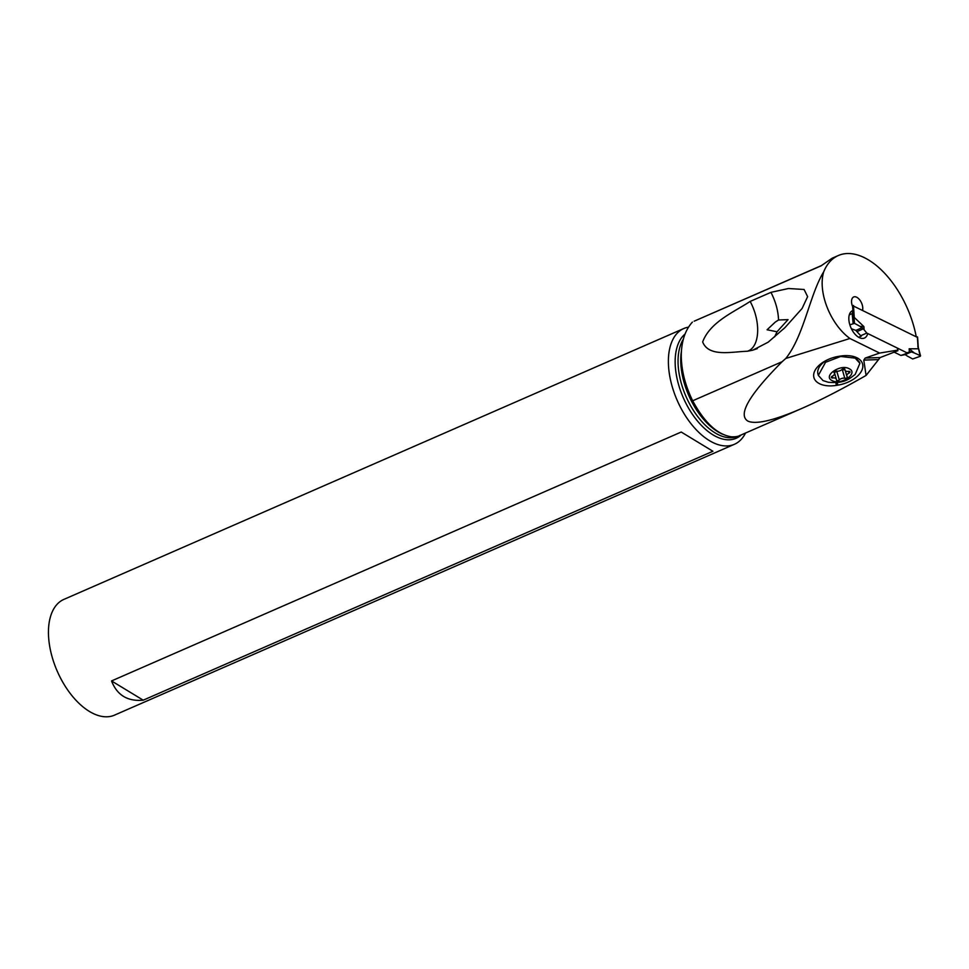 <?xml version="1.0" encoding="UTF-8"?>
<svg xmlns="http://www.w3.org/2000/svg" width="969" height="969" viewBox="0 0 969 969"><rect width="100%" height="100%" fill="white"/><g stroke="black" fill="none" stroke-linecap="round" stroke-linejoin="round"><path stroke-width="1.45" d="M917.401 337.382L852.211 305.429M910.073 351.771L911.393 351.892A41.279 18.799 176.2 0 0 914.276 352.958A41.279 18.799 -3.8 0 1 911.393 351.892L900.867 355.441L894.351 352.244L900.867 355.441L905.131 354.63A41.279 18.799 -3.8 0 1 907.275 356.023A41.279 18.799 176.2 0 0 905.131 354.63L903.968 354.436L910.073 351.771L906.948 352.789L866.783 333.07L863.331 328.83L866.783 333.07L906.948 352.789M918.297 347.714L918.152 348.792L909.152 348.792L914.276 352.958L920.296 355.635L914.276 352.958M853.471 305.465L854.258 317.42L863.888 326.577L864.094 329.787M866.783 333.07L860.702 335.722L855.845 330.429A41.279 18.799 176.2 0 0 852.962 329.363L851.351 328.648L852.962 329.363A41.279 18.799 -3.8 0 1 855.845 330.429L860.702 335.722M859.963 326.299L854.537 323.367L849.837 324.797L854.537 323.367L859.963 326.299A41.279 18.799 176.2 0 0 862.107 327.692L863.331 328.83L862.107 327.692A41.279 18.799 -3.8 0 1 859.963 326.299L863.888 326.577M854.258 317.42L853.943 316.754M849.304 314.816L852.272 313.581L853.895 316.693L854.537 323.367M853.907 316.609L852.272 313.581M920.199 356.301L912.701 358.966L907.275 356.023L912.701 358.966L920.199 356.301L918.273 347.387M918.297 348.331L917.813 346.115M897.04 347.919A2.483 1.369 -113.6 0 1 897.863 350.1L879.61 353.067L849.922 338.496C830.215 324.143 817.545 291.839 823.735 271.744A76.297 42.115 -113.6 0 1 838.33 255.525L832.819 257.936A76.297 42.115 66.4 0 0 832.032 258.299L820.864 265.966A61.519 33.951 -113.6 0 1 821.446 265.651M821.191 265.809L694.228 321.163M897.9 350.693L880.155 357.561L865.196 358.07L879.61 353.067M823.735 271.744C809.587 294.939 804.064 335.613 785.786 358.469L782.128 361.703C749.025 395.013 737.615 414.817 747.886 421.103C755.99 424.725 774.001 420.498 801.932 408.385C820.464 400.27 841.855 389.284 866.08 375.439L880.155 357.561M782.128 361.703L692.678 400.778C685.24 385.541 681.437 370.606 681.28 355.998C681.34 341.5 685.059 330.211 692.399 322.096M739.795 435.396C738.56 436.438 735.798 436.91 731.534 436.825C717.472 434.73 704.524 422.714 692.678 400.778M862.749 310.019L862.713 309.45A8.709 4.809 66.4 0 0 862.749 307.694A8.709 4.809 66.4 0 0 859.37 299.457A8.709 4.809 66.4 0 0 853.665 296.974A8.709 4.809 66.4 0 0 851.569 302.207A8.709 4.809 66.4 0 0 852.623 306.579L852.89 310.552A14.923 8.236 66.4 0 0 852.478 310.71A14.923 8.236 66.4 0 0 848.868 319.685A14.923 8.236 66.4 0 0 854.658 333.796A14.923 8.236 66.4 0 0 864.421 338.06A14.923 8.236 66.4 0 0 867.715 333.53M838.33 255.525A76.297 42.115 -113.6 0 1 868.648 260.019A76.297 42.115 -113.6 0 1 916.141 336.231M858.655 337.273L861.405 336.073M852.89 310.552L852.078 310.916M865.196 358.07L863.779 360.105L866.08 375.439M785.786 358.469L849.922 338.496M837.737 385.165A24.528 13.929 163.8 0 0 862.81 366.815A24.528 13.929 163.8 0 0 855.93 357.319A24.528 13.929 163.8 0 0 840.208 356.107L838.766 356.338A24.528 13.929 163.8 0 0 816.068 368.704A24.528 13.929 163.8 0 0 813.681 374.688A24.528 13.929 163.8 0 0 836.283 385.396L837.737 385.165L837.349 382.537M768.199 342.154L785.072 327.51L802.09 308.481L807.625 296.647L804.088 289.477L788.463 288.52L770.949 292.347L750.151 301.432C733.957 312.066 710.144 321.926 702.658 341.924C708.654 357.355 731.777 351.723 747.402 351.238L752.78 350.184L768.199 342.154M745.512 433.034A63.167 34.86 -113.6 0 1 734.417 444.286A63.167 34.86 -113.6 0 1 691.466 424.277A63.167 34.86 -113.6 0 1 668.38 361.667A63.167 34.86 -113.6 0 1 683.835 328.515A63.167 34.86 -113.6 0 1 688.547 327.134M683.835 328.515L63.906 599.387A63.167 34.86 66.4 0 0 48.45 632.527A63.167 34.86 66.4 0 0 71.536 695.136A63.167 34.86 66.4 0 0 114.487 715.146L734.417 444.286M111.532 680.941C117.079 695.197 127.642 701.617 143.218 700.175L712.918 451.263L681.219 432.029L111.532 680.941L143.218 700.175M775.321 322.047L778.531 320L788.039 319.625L777.029 331.773L767.085 329.775L775.321 322.047M778.531 320C778.216 310.855 775.684 301.638 770.949 292.347M750.151 301.432C761.246 321.926 759.841 347.387 747.402 351.238M774.631 336.861L777.029 331.773M859.576 362.261L854.852 356.955A21.633 12.282 163.8 0 0 854.597 356.822M821.252 363.508A13.675 7.764 163.8 0 0 821.397 364.368M826.339 360.371A21.633 12.282 163.8 0 0 821.361 364.405A21.633 12.282 163.8 0 0 817.993 374.216L818.333 375.391L825.527 362.309L840.68 356.471L855.203 358.13L859.891 363.327L855.191 374.422C849.026 378.976 844.798 383.712 828.241 382.246L823.02 380.587L818.333 375.391M849.159 368.729C858.934 373.162 840.898 385.771 832.141 380.599C822.366 376.166 840.402 363.557 849.159 368.729M844.544 368.862A1.647 0.933 163.8 0 0 842 369.431A4.033 2.289 -16.2 0 1 836.489 371.079A1.647 0.933 163.8 0 0 834.721 371.381A1.647 0.933 163.8 0 0 833.994 372.496A1.647 0.933 163.8 0 0 834.127 372.714A4.033 2.289 -16.2 0 1 834.466 373.295A4.033 2.289 -16.2 0 1 832.238 376.238A1.647 0.933 163.8 0 0 831.329 377.438A1.647 0.933 163.8 0 0 831.681 377.837A1.647 0.933 163.8 0 0 832.783 377.958A4.033 2.289 -16.2 0 1 835.484 378.273A4.033 2.289 -16.2 0 1 836.356 379.242A4.033 2.289 -16.2 0 1 836.392 379.836A1.647 0.933 163.8 0 0 836.404 380.066A1.647 0.933 163.8 0 0 836.756 380.466A1.647 0.933 163.8 0 0 839.299 379.909A4.033 2.289 -16.2 0 1 844.798 378.261A1.647 0.933 163.8 0 0 846.579 377.946A1.647 0.933 163.8 0 0 847.306 376.844A1.647 0.933 163.8 0 0 847.172 376.614A4.033 2.289 -16.2 0 1 846.833 376.045A4.033 2.289 -16.2 0 1 849.062 373.089A1.647 0.933 163.8 0 0 849.97 371.89A1.647 0.933 163.8 0 0 849.619 371.502A1.647 0.933 163.8 0 0 848.517 371.369A4.033 2.289 -16.2 0 1 845.816 371.054A4.033 2.289 -16.2 0 1 844.944 370.085A4.033 2.289 -16.2 0 1 844.907 369.504A1.647 0.933 163.8 0 0 844.895 369.262A1.647 0.933 163.8 0 0 844.544 368.862M844.798 378.261L842.388 369.94L844.811 369.613M842.388 369.94L841.782 369.637M837.107 371.163L834.454 372.52L833.97 371.515M900.867 355.441L903.968 354.436M909.358 352.001L909.152 348.792M918.152 348.792L917.364 336.824M855.845 330.429L862.107 327.692M852.163 313.568L853.12 323.367M852.647 314.126L852.417 310.758M863.331 328.83L857.226 331.495M911.393 351.892L905.131 354.63M722.438 434.148A57.195 31.565 -113.6 0 1 680.735 360.286A57.195 31.565 -113.6 0 1 681.425 351.069M683.339 339.235A57.195 31.565 66.4 0 0 678.046 361.461A57.195 31.565 66.4 0 0 698.867 418.051A57.195 31.565 66.4 0 0 737.7 436.329M741.333 434.863A58.358 32.207 -113.6 0 1 699.788 423.683A58.358 32.207 -113.6 0 1 675.151 361.946A58.358 32.207 -113.6 0 1 685.059 334.026M863.779 360.105L877.914 359.62M836.283 385.396L835.884 382.658M849.062 373.089L848.565 371.369M839.299 379.909L836.877 371.587M832.783 377.958L832.274 376.226M917.595 337.091L918.297 347.75M918.237 347.168L920.538 355.841M739.117 435.832L801.932 408.385M694.167 321.187L821.724 265.458M752.768 350.136L757.298 348.646M783.364 329.121L785.06 327.498M823.807 361.776L821.361 364.405M859.891 363.327L859.564 362.236M844.605 368.898L844.944 370.085M845.271 370.642L846.833 376.045M834.2 371.817L836.356 379.242M834.079 371.975L834.466 373.295"/></g></svg>
